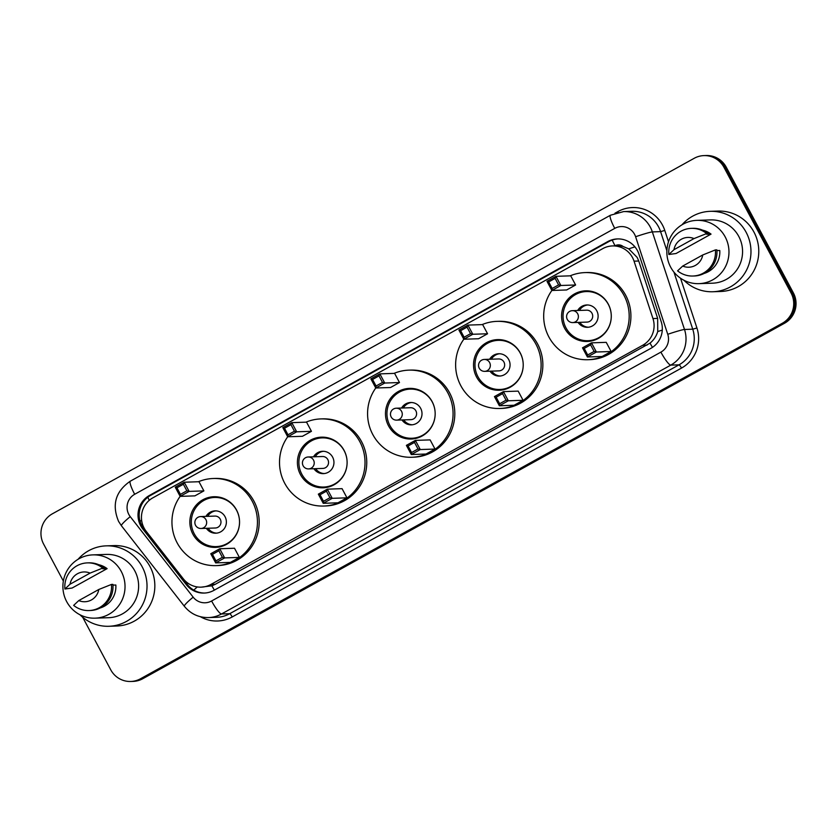 <?xml version="1.0" encoding="UTF-8"?>
<svg xmlns="http://www.w3.org/2000/svg" width="837" height="837" viewBox="0 0 837 837"><rect width="100%" height="100%" fill="white"/><g stroke="black" fill="none" stroke-linecap="round" stroke-linejoin="round"><path stroke-width="1.26" d="M201.152 587.155A22.348 21.929 -91.9 0 0 210.882 584.456L642.659 345.294A22.348 21.929 -91.9 0 0 652.954 318.562L634.048 261.175A22.348 21.929 -91.9 0 0 602.776 248.62L152.889 497.816A22.348 21.929 -91.9 0 0 146.234 531.369L183.251 578.733A22.348 21.929 -91.9 0 0 201.152 587.155L211.907 585.806L215.235 584.31L650.035 343.118C653.77 340.073 656.334 336.212 657.736 331.557L657.662 318.405L638.746 261.008L637.187 257.44L628.754 248.851L623.105 246.496A7.449 7.313 -91.9 0 0 615.059 245.775A22.348 3.882 -119 0 1 612.213 240.073M612.506 245.932L616.848 245.785A22.348 21.929 88.1 0 1 623.105 246.496M637.428 250.598A22.348 21.929 -91.9 0 0 607.683 241.621L149.446 495.441A22.348 21.929 -91.9 0 0 142.792 528.994L186.285 584.644A22.348 21.929 -91.9 0 0 213.916 590.367L650.883 348.338A22.348 21.929 -91.9 0 0 661.178 321.596L638.955 254.166A22.348 21.929 -91.9 0 0 637.428 250.598M204.762 593.035A22.348 21.929 88.1 0 1 187.446 584.603L143.954 528.953A22.348 21.929 88.1 0 1 150.597 495.399L608.844 241.579A22.348 21.929 88.1 0 1 617.999 238.911M63.361 581.066L43.629 544.102A22.348 21.929 88.1 0 1 52.396 513.792L694.197 158.298A22.348 21.929 88.1 0 1 723.942 167.274L791.059 292.981A22.348 21.929 88.1 0 1 782.292 323.281L140.49 678.776A22.348 21.929 88.1 0 1 110.746 669.809L82.696 617.267M703.927 155.598L706.24 155.525A22.348 21.929 88.1 0 1 726.254 167.191L793.371 292.898L792.221 292.94A22.348 21.929 88.1 0 1 783.453 323.239L141.641 678.744A22.348 21.929 88.1 0 1 131.911 681.433A22.348 21.929 88.1 0 0 141.641 678.744L783.453 323.239A22.348 21.929 88.1 0 0 792.221 292.94L725.093 167.233L792.221 292.94L791.059 292.981M705.089 155.567A22.348 21.929 88.1 0 1 725.093 167.233A22.348 21.929 88.1 0 0 705.089 155.567M793.371 292.898A22.348 21.929 88.1 0 1 784.604 323.208L142.803 678.702A22.348 21.929 88.1 0 1 133.073 681.402L130.76 681.475M681.998 224.787A40.228 39.465 88.1 0 1 710.142 211.332A40.228 39.465 88.1 0 1 746.165 232.341A40.228 39.465 88.1 0 1 712.862 291.747A40.228 39.465 88.1 0 1 683.871 280.228M710.142 211.332L717.947 211.07A40.228 39.465 88.1 0 1 753.97 232.079A40.228 39.465 88.1 0 1 720.678 291.485L712.862 291.747M670.636 267.108A31.66 31.063 88.1 0 1 696.834 220.361A31.66 31.063 88.1 0 1 725.187 236.892A31.66 31.063 88.1 0 1 698.979 283.649A31.66 31.063 88.1 0 1 670.636 267.108M696.834 220.361L710.435 219.901A31.66 31.063 88.1 0 1 738.778 236.432A31.66 31.063 88.1 0 1 712.569 283.188L698.979 283.649M716.901 250.587L719.778 250.493A22.348 21.929 88.1 0 1 704.095 273.448M702.756 254.961A14.899 14.616 88.1 0 1 682.71 266.061L702.756 254.961L715.394 249.907A23.844 23.384 88.1 0 1 677.583 270.853L682.71 266.061M715.394 249.907L716.849 249.865A23.844 23.384 88.1 0 1 694.375 275.98L692.931 276.022M706.7 234.266L711.042 234.119L676.034 253.517L668.847 254.49A23.844 23.384 88.1 0 1 706.658 233.544L708.102 233.492L706.7 234.266M702.63 230.185A22.348 21.929 88.1 0 1 711.042 234.119M673.973 249.688A14.899 14.616 88.1 0 1 694.009 238.587L673.973 249.688L668.847 254.49M694.009 238.587L706.658 233.544M691.32 228.375L692.764 228.323A23.844 23.384 88.1 0 1 708.102 233.492M570.133 275.844A43.587 42.75 88.1 0 1 584.958 272.6A43.587 42.75 88.1 0 1 623.983 295.356A43.587 42.75 88.1 0 1 587.909 359.711A43.587 42.75 88.1 0 1 548.884 336.955A43.587 42.75 88.1 0 1 551.876 290.46M584.958 272.6L586.695 272.538A43.587 42.75 88.1 0 1 625.71 295.304A43.587 42.75 88.1 0 1 589.646 359.659L587.909 359.711M608.258 304.072A25.33 24.848 88.1 0 1 587.292 341.475A25.33 24.848 88.1 0 1 564.609 328.24A25.33 24.848 88.1 0 1 585.576 290.837A25.33 24.848 88.1 0 1 608.258 304.072M575.615 284.988L570.719 275.823L555.967 276.325L560.863 285.49L575.615 284.988L566.628 289.968L551.876 290.47L546.979 281.305L555.967 276.325L555.098 278.355L548.674 281.912L552.169 288.451L558.593 284.904L555.098 278.355M611.136 351.509L606.239 342.343L591.487 342.846L596.383 352.011L611.136 351.509L602.148 356.489L587.396 356.98L582.5 347.815L591.487 342.846L590.608 344.875L584.195 348.422L587.689 354.972L594.113 351.414L590.608 344.875M558.593 284.904L560.863 285.49L551.876 290.47L552.169 288.451M594.113 351.414L596.383 352.011L587.396 356.98L587.689 354.972M584.195 348.422L582.5 347.815M548.674 281.912L546.979 281.305M565.979 327.863A24.587 24.116 88.1 0 1 586.329 291.558A24.587 24.116 88.1 0 1 608.332 304.396A24.587 24.116 88.1 0 1 587.992 340.701A24.587 24.116 88.1 0 1 565.979 327.863M578.095 322.402A11.174 10.965 -91.9 0 0 587.532 327.298A11.174 10.965 -91.9 0 0 596.781 310.799A11.174 10.965 -91.9 0 0 577.687 310.485M572.749 322.58A5.964 5.849 -91.9 0 0 577.687 313.781A5.964 5.849 -91.9 0 0 572.351 310.663A5.964 5.964 0 0 0 566.806 318.217A5.964 5.964 0 0 0 572.749 322.58L587.072 322.099A5.964 5.849 -91.9 0 0 592 313.3A5.964 5.849 -91.9 0 0 586.664 310.182L572.351 310.663A5.964 5.849 -91.9 0 0 569.756 311.385M587.647 304.971A11.174 10.965 -91.9 0 0 579.424 310.433M579.821 322.339A11.174 10.965 -91.9 0 0 588.401 327.236M78.05 559.315A40.228 39.465 88.1 0 1 106.205 545.86A40.228 39.465 88.1 0 1 142.217 566.869A40.228 39.465 88.1 0 1 108.925 626.275A40.228 39.465 88.1 0 1 79.933 614.745M106.205 545.86L114.01 545.598A40.228 39.465 88.1 0 1 150.032 566.607A40.228 39.465 88.1 0 1 116.73 626.013L108.925 626.275M66.688 601.636A31.66 31.063 88.1 0 1 92.897 554.879A31.66 31.063 88.1 0 1 121.25 571.42A31.66 31.063 88.1 0 1 95.041 618.166A31.66 31.063 88.1 0 1 66.688 601.636M92.897 554.879L106.487 554.418A31.66 31.063 88.1 0 1 134.841 570.96A31.66 31.063 88.1 0 1 108.632 617.706L95.041 618.166M112.964 585.115L115.841 585.011A22.348 21.929 88.1 0 1 100.158 607.976M98.818 589.478A14.899 14.616 88.1 0 1 78.772 600.579L98.818 589.478L111.457 584.435A23.844 23.384 88.1 0 1 73.646 605.381L78.772 600.579M111.457 584.435L112.901 584.383A23.844 23.384 88.1 0 1 90.438 610.497L88.994 610.55M102.763 568.794L107.105 568.647L72.097 588.034L64.909 589.007A23.844 23.384 88.1 0 1 102.721 568.061L104.165 568.02L102.763 568.794M98.693 564.703A22.348 21.929 88.1 0 1 107.105 568.647M70.036 584.216A14.899 14.616 88.1 0 1 90.072 573.115L70.036 584.216L64.909 589.007M90.072 573.115L102.721 568.061M87.372 562.893L88.827 562.841A23.844 23.384 88.1 0 1 104.165 568.02M482.07 324.62A43.587 42.75 88.1 0 1 496.906 321.366A43.587 42.75 88.1 0 1 535.921 344.133A43.587 42.75 88.1 0 1 499.856 408.487A43.587 42.75 88.1 0 1 460.831 385.721A43.587 42.75 88.1 0 1 463.813 339.226L478.576 338.744L487.563 333.764L482.667 324.599L467.914 325.101L472.811 334.266L487.563 333.764M496.906 321.366L498.643 321.314A43.587 42.75 88.1 0 1 537.657 344.07A43.587 42.75 88.1 0 1 501.583 408.425L499.856 408.487M520.195 352.837A25.33 24.848 88.1 0 1 499.239 390.241A25.33 24.848 88.1 0 1 476.556 377.016A25.33 24.848 88.1 0 1 497.523 339.613A25.33 24.848 88.1 0 1 520.195 352.837M523.073 400.285L518.187 391.12L503.435 391.611L508.321 400.777L523.073 400.285L514.096 405.254L499.344 405.757L494.447 396.592L503.435 391.611L502.556 393.641L496.142 397.198L499.637 403.748L506.05 400.191L502.556 393.641M470.54 333.681L472.811 334.266L463.824 339.236L458.927 330.071L467.914 325.101L467.036 327.131L460.622 330.688L464.116 337.227L470.54 333.681L467.036 327.131M506.05 400.191L508.321 400.777L499.344 405.757L499.637 403.748M496.142 397.198L494.447 396.592M460.622 330.688L458.927 330.071M464.116 337.227L463.824 339.236M477.917 376.64A24.587 24.116 88.1 0 1 498.266 340.335A24.587 24.116 88.1 0 1 520.279 353.172A24.587 24.116 88.1 0 1 499.93 389.477A24.587 24.116 88.1 0 1 477.917 376.64M490.032 371.178A11.174 10.965 -91.9 0 0 499.48 376.075A11.174 10.965 -91.9 0 0 508.729 359.575A11.174 10.965 -91.9 0 0 489.635 359.261M484.696 371.356A5.964 5.849 -91.9 0 0 489.624 362.557A5.964 5.849 -91.9 0 0 484.288 359.439A5.964 5.964 0 0 0 478.754 366.983A5.964 5.964 0 0 0 484.696 371.356L499.009 370.875A5.964 5.849 -91.9 0 0 503.947 362.065A5.964 5.849 -91.9 0 0 498.611 358.958L484.288 359.439A5.964 5.849 -91.9 0 0 481.693 360.161M499.595 353.737A11.174 10.965 -91.9 0 0 491.371 359.199M491.769 371.115A11.174 10.965 -91.9 0 0 500.348 376.012M394.018 373.396A43.587 42.75 88.1 0 1 408.843 370.142A43.587 42.75 88.1 0 1 447.868 392.909A43.587 42.75 88.1 0 1 411.794 457.264A43.587 42.75 88.1 0 1 372.779 434.497A43.587 42.75 88.1 0 1 375.761 388.002L390.513 387.521L399.5 382.54L394.614 373.375L379.862 373.877L384.748 383.043L399.5 382.54M408.843 370.142L410.58 370.09A43.587 42.75 88.1 0 1 449.605 392.846A43.587 42.75 88.1 0 1 413.53 457.201L411.794 457.264M432.143 401.614A25.33 24.848 88.1 0 1 411.176 439.017A25.33 24.848 88.1 0 1 388.504 425.792A25.33 24.848 88.1 0 1 409.46 388.389A25.33 24.848 88.1 0 1 432.143 401.614M435.02 449.061L430.124 439.896L415.372 440.388L420.268 449.553L435.02 449.061L426.033 454.031L411.281 454.533L406.384 445.368L415.372 440.388L414.503 442.417L408.079 445.975L411.574 452.524L417.998 448.967L414.503 442.417M382.478 382.446L384.748 383.043L375.771 388.012L370.875 378.847L379.862 373.877L378.983 375.907L372.57 379.454L376.064 386.003L382.478 382.446L378.983 375.907M417.998 448.967L420.268 449.553L411.281 454.533L411.574 452.524M408.079 445.975L406.384 445.368M372.57 379.454L370.875 378.847M376.064 386.003L375.771 388.012M389.864 425.405A24.587 24.116 88.1 0 1 410.214 389.111A24.587 24.116 88.1 0 1 432.227 401.948A24.587 24.116 88.1 0 1 411.877 438.253A24.587 24.116 88.1 0 1 389.864 425.405M401.98 419.954A11.174 10.965 -91.9 0 0 411.427 424.851A11.174 10.965 -91.9 0 0 420.676 408.351A11.174 10.965 -91.9 0 0 401.572 408.037M396.644 420.132A5.964 5.849 -91.9 0 0 401.572 411.333A5.964 5.849 -91.9 0 0 396.236 408.215A5.964 5.964 0 0 0 390.691 415.759A5.964 5.964 0 0 0 396.644 420.132L410.957 419.64A5.964 5.849 -91.9 0 0 415.895 410.841A5.964 5.849 -91.9 0 0 410.559 407.734L396.236 408.215A5.964 5.849 -91.9 0 0 393.641 408.937M411.532 402.513A11.174 10.965 -91.9 0 0 403.308 407.975M403.716 419.892A11.174 10.965 -91.9 0 0 412.285 424.788M305.965 422.172A43.587 42.75 88.1 0 1 320.791 418.918A43.587 42.75 88.1 0 1 359.816 441.685A43.587 42.75 88.1 0 1 323.741 506.04A43.587 42.75 88.1 0 1 284.716 483.273A43.587 42.75 88.1 0 1 287.708 436.778M320.791 418.918L322.527 418.866A43.587 42.75 88.1 0 1 361.553 441.622A43.587 42.75 88.1 0 1 325.478 505.977L323.741 506.04M344.091 450.39A25.33 24.848 88.1 0 1 323.124 487.793A25.33 24.848 88.1 0 1 300.441 474.569A25.33 24.848 88.1 0 1 321.408 437.165A25.33 24.848 88.1 0 1 344.091 450.39M311.448 431.317L306.551 422.151L291.799 422.643L296.696 431.808L311.448 431.317L302.46 436.286L287.708 436.788L282.812 427.623L291.799 422.643L290.931 424.673L284.507 428.23L288.001 434.78L294.425 431.222L290.931 424.673M346.968 497.827L342.071 488.662L327.319 489.164L332.216 498.329L346.968 497.827L337.981 502.807L323.228 503.309L318.332 494.144L327.319 489.164L326.44 491.193L320.027 494.751L323.521 501.3L329.945 497.743L326.44 491.193M294.425 431.222L296.696 431.808L287.708 436.788L288.001 434.78M329.945 497.743L332.216 498.329L323.228 503.309L323.521 501.3M320.027 494.751L318.332 494.144M284.507 428.23L282.812 427.623M301.812 474.181A24.587 24.116 88.1 0 1 322.161 437.887A24.587 24.116 88.1 0 1 344.164 450.724A24.587 24.116 88.1 0 1 323.825 487.029A24.587 24.116 88.1 0 1 301.812 474.181M313.927 468.72A11.174 10.965 -91.9 0 0 323.364 473.627A11.174 10.965 -91.9 0 0 332.613 457.117A11.174 10.965 -91.9 0 0 313.519 456.814M308.581 468.908A5.964 5.849 -91.9 0 0 313.519 460.099A5.964 5.849 -91.9 0 0 308.183 456.992A5.964 5.964 0 0 0 302.638 464.535A5.964 5.964 0 0 0 308.581 468.908L322.904 468.417A5.964 5.849 -91.9 0 0 327.832 459.618A5.964 5.849 -91.9 0 0 322.496 456.51L308.183 456.992A5.964 5.849 -91.9 0 0 305.589 457.713M323.48 451.289A11.174 10.965 -91.9 0 0 315.256 456.751M315.654 468.668A11.174 10.965 -91.9 0 0 324.233 473.554M198.4 481.746A43.587 42.75 88.1 0 1 213.226 478.502A43.587 42.75 88.1 0 1 252.24 501.258A43.587 42.75 88.1 0 1 216.176 565.613A43.587 42.75 88.1 0 1 177.151 542.857A43.587 42.75 88.1 0 1 180.133 496.362M213.226 478.502L214.963 478.44A43.587 42.75 88.1 0 1 253.977 501.206A43.587 42.75 88.1 0 1 217.913 565.561L216.176 565.613M236.526 509.974A25.33 24.848 88.1 0 1 215.559 547.377A25.33 24.848 88.1 0 1 192.876 534.142A25.33 24.848 88.1 0 1 213.843 496.739A25.33 24.848 88.1 0 1 236.526 509.974M203.883 490.89L198.986 481.725L184.234 482.227L189.131 491.392L203.883 490.89L194.895 495.87L180.143 496.372L175.247 487.207L184.234 482.227L183.366 484.257L176.942 487.814L180.436 494.364L186.86 490.806L183.366 484.257M239.403 557.411L234.506 548.245L219.754 548.748L224.651 557.913L239.403 557.411L230.416 562.391L215.664 562.893L210.767 553.728L219.754 548.748L218.875 550.777L212.462 554.335L215.956 560.874L222.37 557.327L218.875 550.777M186.86 490.806L189.131 491.392L180.143 496.372L180.436 494.364M222.37 557.327L224.651 557.913L215.664 562.893L215.956 560.874M212.462 554.335L210.767 553.728M176.942 487.814L175.247 487.207M194.247 533.765A24.587 24.116 88.1 0 1 214.586 497.46A24.587 24.116 88.1 0 1 236.599 510.308A24.587 24.116 88.1 0 1 216.249 546.603A24.587 24.116 88.1 0 1 194.247 533.765M206.352 528.304A11.174 10.965 -91.9 0 0 215.8 533.2A11.174 10.965 -91.9 0 0 225.048 516.701A11.174 10.965 -91.9 0 0 205.954 516.387M201.016 528.482A5.964 5.849 -91.9 0 0 205.954 519.683A5.964 5.849 -91.9 0 0 200.618 516.575A5.964 5.964 0 0 0 195.073 524.119A5.964 5.964 0 0 0 201.016 528.482L215.339 528.001A5.964 5.849 -91.9 0 0 220.267 519.202A5.964 5.849 -91.9 0 0 214.931 516.084L200.618 516.575A5.964 5.849 -91.9 0 0 198.024 517.287M215.915 510.873A11.174 10.965 -91.9 0 0 207.691 516.335M208.089 528.241A11.174 10.965 -91.9 0 0 216.668 533.138M638.746 261.008L634.048 261.175M140.103 521.472A22.348 2.584 -38 0 1 141.599 520.059M652.462 347.365A22.348 3.882 -119 0 1 650.035 343.118M657.736 331.557A22.348 1.245 -18.2 0 1 662.276 330.102M214.377 590.116A22.348 3.882 -119 0 1 211.907 585.806M628.754 248.851A22.348 1.245 -18.2 0 1 634.927 246.863M193.786 590.127A22.348 2.584 -38 0 1 197.291 586.936M149.289 500.317A22.348 3.882 -119 0 1 147.804 497.251M657.662 318.405L652.954 318.562M647.011 345.147L642.659 345.294M215.235 584.31L210.882 584.456M608.844 241.579L607.683 241.621M634.582 234.35A14.899 14.616 -91.9 0 0 614.756 228.375L134.684 494.28A14.899 14.616 -91.9 0 0 130.248 516.649L193.18 597.168A14.899 14.616 -91.9 0 0 211.604 600.987L660.895 352.126A14.899 14.616 -91.9 0 0 667.759 334.298L635.607 236.735A14.899 14.616 -91.9 0 0 634.582 234.35M623.628 211.583A29.797 29.232 88.1 0 1 650.318 227.151A29.797 29.232 88.1 0 1 652.347 231.912L660.592 231.629A29.797 29.232 -91.9 0 0 658.552 226.869A29.797 29.232 -91.9 0 0 631.872 211.301L623.628 211.583L610.435 215.235A14.899 2.584 61 0 0 614.756 228.375M610.435 215.235L130.363 481.149C115.558 491.34 111.635 504.763 118.592 521.409L121.407 525.73A14.899 1.726 -38 0 1 130.248 516.649M614.996 213.194L617.873 211.604A3.725 0.649 -119 0 1 618.219 212.274M617.873 211.604A33.522 32.884 88.1 0 1 662.486 225.069A33.522 32.884 88.1 0 1 664.777 230.426L668.512 241.747M680.533 278.219L696.928 327.989A33.522 32.884 88.1 0 1 681.485 368.092L232.205 616.953A33.522 32.884 88.1 0 1 200.378 616.712M782.292 323.281L784.604 323.208M723.942 167.274L726.254 167.191M140.49 678.776L142.803 678.702M635.607 236.735A14.899 0.827 -18.2 0 1 652.347 231.912L684.499 329.475L692.743 329.192L673.931 272.098M667.759 334.298A14.899 0.827 -18.2 0 1 684.499 329.475A29.797 29.232 88.1 0 1 670.772 365.12L679.016 364.838A29.797 29.232 -91.9 0 0 692.743 329.192L696.928 327.989M666.869 250.681L660.592 231.629L664.777 230.426M660.895 352.126A14.899 2.584 61 0 0 670.772 365.12L221.491 613.981L229.725 613.699L679.016 364.838A3.725 0.649 -119 0 1 681.485 368.092M211.604 600.987A14.899 2.584 61 0 0 221.491 613.981A29.797 29.232 88.1 0 1 208.507 617.58L216.752 617.298A29.797 29.232 -91.9 0 0 229.725 613.699A3.725 0.649 -119 0 1 232.205 616.953M121.407 525.73L184.339 606.25A14.899 1.726 -38 0 1 193.18 597.168M130.363 481.149A14.899 2.584 61 0 0 134.684 494.28M187.446 584.603L186.285 584.644M143.954 528.953L142.792 528.994M150.597 495.399L149.446 495.441M184.339 606.25C190.606 613.887 198.662 617.664 208.507 617.58M586.329 291.558L591.581 291.381M587.992 340.701L593.245 340.523M498.266 340.335L503.529 340.157M499.93 389.477L505.192 389.299M410.214 389.111L415.466 388.933M411.877 438.253L417.129 438.075M322.161 437.887L327.413 437.709M323.825 487.029L329.077 486.852M214.586 497.46L219.849 497.283M216.249 546.603L221.512 546.425"/></g></svg>
